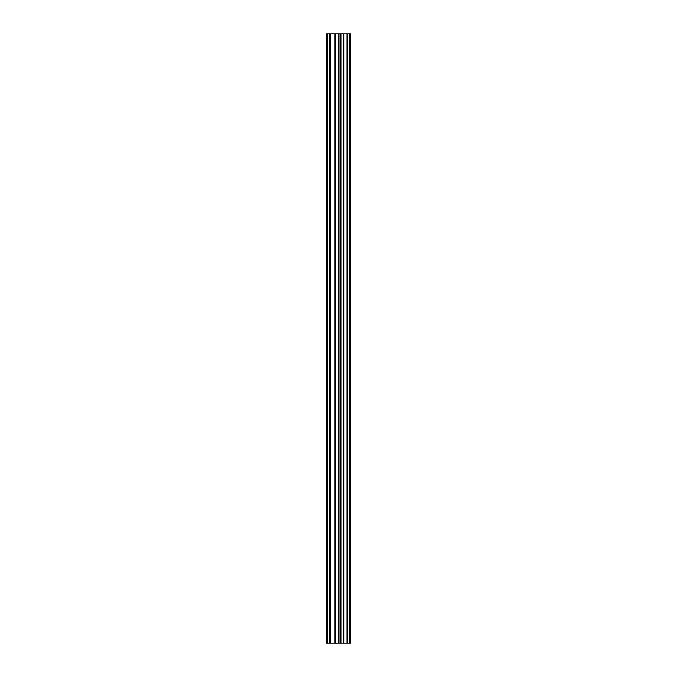 <?xml version="1.0" encoding="UTF-8"?>
<svg xmlns="http://www.w3.org/2000/svg" width="677" height="677" viewBox="0 0 677 677"><rect width="100%" height="100%" fill="white"/><g stroke="black" fill="none" stroke-linecap="round" stroke-linejoin="round"><path stroke-width="1.02" d="M334.15 643.15L350.559 643.15L350.559 33.85L326.441 33.85L326.441 643.15L334.15 643.15L334.15 33.85M349.781 643.15L349.781 33.85M340.971 643.15L340.971 33.85M338.618 643.15L338.618 33.85M327.456 643.15L327.456 33.85M349.975 643.15L349.975 33.85M347.326 643.15L347.326 33.85M346.979 643.15L346.979 33.85M343.975 643.15L343.975 33.85M343.628 643.15L343.628 33.85M341.123 643.15L341.123 33.85M339.956 643.15L339.956 33.85M335.504 643.15L335.504 33.85M330.816 643.15L330.816 33.85M329.471 643.15L329.471 33.85"/></g></svg>
